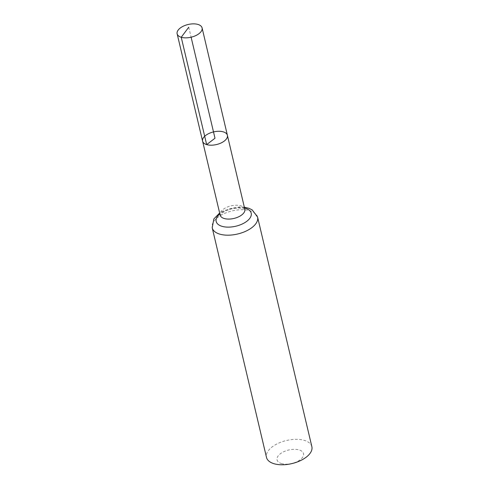<?xml version="1.0" encoding="UTF-8"?>
<svg xmlns="http://www.w3.org/2000/svg" width="489" height="489" viewBox="0 0 489 489"><rect width="100%" height="100%" fill="white"/><g stroke="black" fill="none" stroke-linecap="round" stroke-linejoin="round"><path stroke-width="0.37" stroke-dasharray="2.44 1.83" d="M281.401 463.541A13.594 6.919 -13.3 0 0 303.333 455.944A13.594 6.919 -13.3 0 0 286.132 450.754A13.594 6.919 -13.3 0 0 281.401 463.541M311.86 446.683A23.307 11.864 -13.3 0 0 286.45 440.503A23.307 11.864 -13.3 0 0 266.493 457.411M227.397 135.312A12.745 6.485 -13.3 0 0 213.504 131.926A12.745 6.485 -13.3 0 0 202.599 141.174M188.754 27.213L191.113 37.207M244.818 209.231A12.69 6.461 -13.3 0 0 230.985 205.863A12.69 6.461 -13.3 0 0 220.123 215.068M257.587 217.092A23.307 11.864 -13.3 0 0 232.177 210.906A23.307 11.864 -13.3 0 0 212.22 227.819M244.543 208.063A18.001 9.163 -13.3 0 0 219.842 213.901M244.341 207.189L239.555 206.908L223.901 210.582L219.634 213.033M244.983 209.61L244.127 209.066C243.565 208.656 239.494 207.177 231.676 208.84C223.907 210.881 220.979 214.005 220.673 214.598L220.142 215.484"/><path stroke-width="0.73" d="M220.197 215.343L202.599 141.174A12.745 6.485 -13.3 0 0 206.664 144.61A12.745 6.485 -13.3 0 0 220.765 143.112A12.745 6.485 -13.3 0 0 227.397 135.312A12.745 6.485 -13.3 0 0 213.504 131.926A12.745 6.485 -13.3 0 0 202.599 141.174A12.745 6.485 -13.3 0 0 206.664 144.61A12.745 6.485 -13.3 0 0 220.765 143.112A12.745 6.485 -13.3 0 0 227.397 135.312L202.091 27.91A12.818 6.528 -13.3 0 0 197.996 24.45A12.818 6.528 -13.3 0 0 183.809 25.954A12.818 6.528 -13.3 0 0 177.14 33.808A12.818 6.528 -13.3 0 0 181.23 37.262A12.818 6.528 -13.3 0 0 195.417 35.758A12.818 6.528 -13.3 0 0 202.091 27.91M219.634 213.033L213.821 218.962L212.22 227.819L266.493 457.411A23.307 11.864 -13.3 0 0 273.938 463.694A23.307 11.864 -13.3 0 0 299.733 460.962A23.307 11.864 -13.3 0 0 311.86 446.683L257.587 217.092L252.202 209.891L248.95 208.314L244.341 207.189M191.113 37.207L214.995 138.24L206.664 144.61L181.23 37.262L188.754 27.213M220.123 215.068A12.69 6.461 -13.3 0 0 224.17 218.491A12.69 6.461 -13.3 0 0 238.21 217.006A12.69 6.461 -13.3 0 0 244.818 209.231L227.397 135.312M212.22 227.819A23.307 11.864 -13.3 0 0 219.665 234.103A23.307 11.864 -13.3 0 0 245.46 231.37A23.307 11.864 -13.3 0 0 257.587 217.092M219.842 213.901A18.001 9.163 -13.3 0 0 221.92 226.297A18.001 9.163 -13.3 0 0 247.22 220.967A18.001 9.163 -13.3 0 0 244.543 208.063M202.599 141.174L177.14 33.808"/></g></svg>
